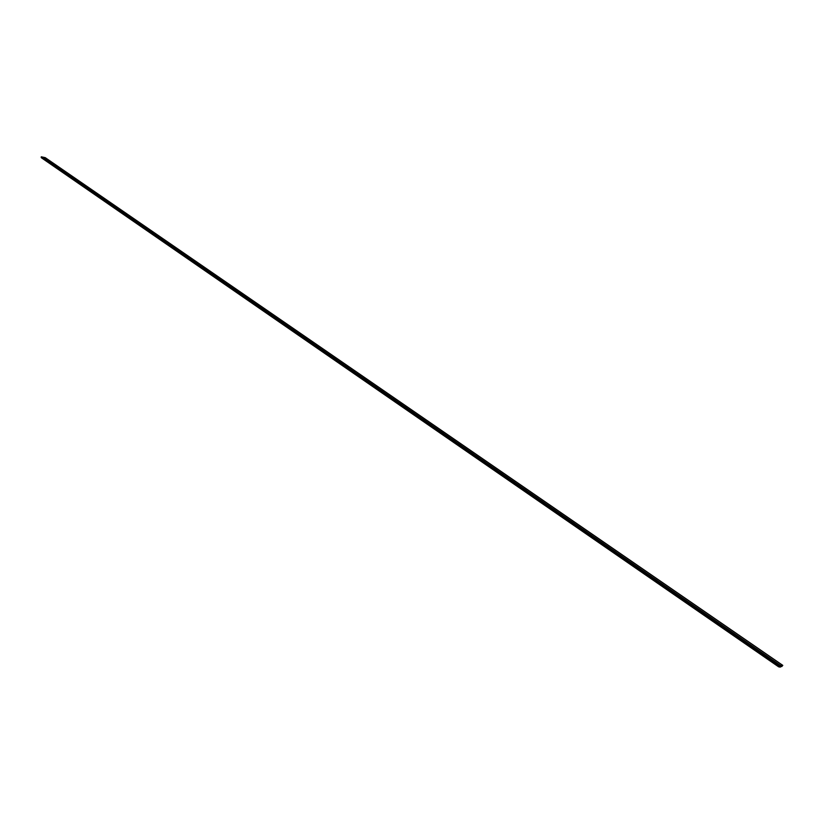 <?xml version="1.0" encoding="UTF-8"?>
<svg xmlns="http://www.w3.org/2000/svg" width="824" height="824" viewBox="0 0 824 824"><rect width="100%" height="100%" fill="white"/><g stroke="black" fill="none" stroke-linecap="round" stroke-linejoin="round"><path stroke-width="0.62" stroke-dasharray="4.12 3.09" d="M45.248 157.714L782.759 665.504L45.248 157.714M41.808 157.477L779.329 666.41L41.808 157.477M41.931 157.466L42.426 158.177L44.269 157.951L781.688 666.132L44.29 157.94L42.869 158.363L41.931 157.466L779.422 666.307L41.931 157.466M781.698 666.554L44.537 158.404L45.238 157.734L44.908 158.218L782.244 666.256L44.269 157.951L781.77 666.091M781.44 666.379L44.362 157.971M778.701 666.843L41.396 157.755M779.452 666.307L41.911 157.435M779.123 666.688L42.426 158.177M44.465 158.373L781.43 666.389"/><path stroke-width="1.24" d="M45.207 157.631L782.79 665.37L781.719 666.595L782.769 665.37L45.227 157.642L41.324 156.817L779.071 665.72L782.769 665.37L779.071 665.72L41.324 156.817L779.071 665.72L778.711 666.585L41.231 156.9L778.938 665.864L778.711 666.585L41.2 157.456L41.293 156.817L45.227 157.642L782.79 665.37M49.667 161.597L50.171 161.834L49.656 161.617M779.329 666.41L778.731 666.894L779.329 666.41M779.71 667.09L781.77 666.091L780.101 667.183L779.123 666.688M41.396 157.755L778.701 666.843M41.313 157.714L778.742 666.894"/></g></svg>
